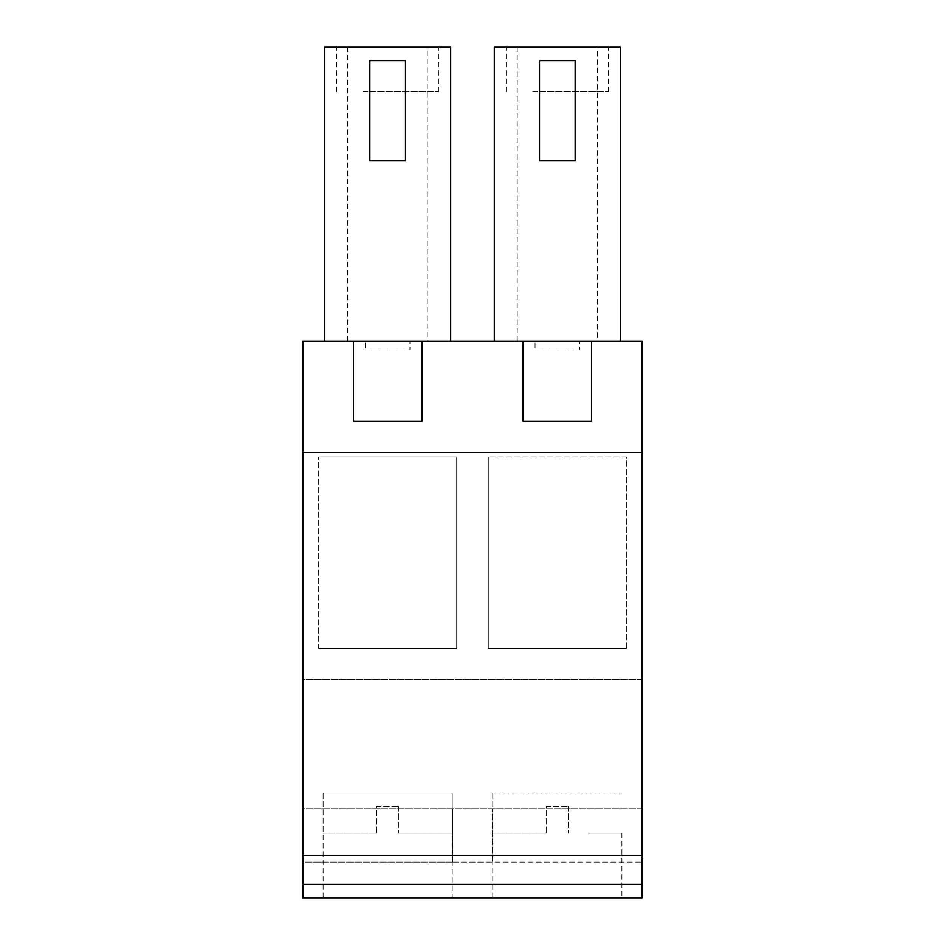 <?xml version="1.0" encoding="UTF-8"?>
<svg xmlns="http://www.w3.org/2000/svg" width="945" height="945" viewBox="0 0 945 945"><rect width="100%" height="100%" fill="white"/><g stroke="black" fill="none" stroke-linecap="round" stroke-linejoin="round"><path stroke-width="0.71" stroke-dasharray="4.72 3.54" d="M452.69 862.123L302.849 862.123L302.849 897.75L642.151 897.75L642.151 862.123L492.31 862.123L492.31 808.696L302.849 808.696L302.849 862.123L642.151 862.123L642.151 808.696L492.31 808.696L492.31 862.123L452.69 862.123L452.69 808.696L452.69 862.123M421.954 341.145L421.954 421.293L421.954 341.145L642.151 341.145L642.151 679.561L302.849 679.561L302.849 808.696L642.151 808.696L642.151 679.561L302.849 679.561L302.849 341.145L353.383 341.145L353.383 421.293L421.954 421.293L353.383 421.293L353.383 341.145L421.954 341.145L421.954 421.293L353.383 421.293L353.383 341.145M523.046 341.145L523.046 421.293L591.617 421.293L523.046 421.293L523.046 341.145L523.046 421.293L591.617 421.293L591.617 341.145M626.346 648.388L626.346 456.919L488.305 456.919L626.346 456.919L626.346 648.388L488.305 648.388L488.305 456.919L488.305 648.388L626.346 648.388M318.654 648.388L456.695 648.388L456.695 456.919L318.654 456.919L456.695 456.919L456.695 648.388L318.654 648.388L318.654 456.919L318.654 648.388M588.286 897.75L492.758 897.75L588.286 897.75M356.714 897.75L452.242 897.75L356.714 897.75M642.151 884.39L302.849 884.39M642.151 855.449L302.849 855.449M642.151 452.466L302.849 452.466M494.318 341.145L620.333 341.145L494.318 341.145L494.318 47.25L597.405 47.25L597.405 341.145M427.754 341.145L324.667 341.145L450.682 341.145L427.754 341.145L427.754 47.25L324.667 47.25L324.667 341.145M535.059 341.145L579.592 341.145L535.059 341.145L535.059 350.052L579.592 350.052L579.592 341.145M365.408 341.145L409.941 341.145L365.408 341.145L365.408 350.052L409.941 350.052L409.941 341.145M492.758 897.75L492.758 793.103L621.893 793.103L526.377 793.103M356.714 793.103L452.242 793.103L323.107 793.103L452.242 793.103L452.242 897.75M539.512 160.804L575.139 160.804L575.139 60.61L539.512 60.61L539.512 160.804M517.246 341.145L517.246 47.25M620.333 341.145L620.333 47.25L597.405 47.25M347.595 341.145L347.595 47.25M450.682 341.145L450.682 47.25L427.754 47.25M369.861 160.804L405.488 160.804L405.488 60.61L369.861 60.61L369.861 160.804M579.592 350.052L535.059 350.052M409.941 350.052L365.408 350.052M532.779 47.25L608.533 47.25L532.779 47.25M363.128 47.25L438.882 47.25L363.128 47.25M532.779 91.783L608.533 91.783L532.779 91.783M363.128 91.783L438.882 91.783L363.128 91.783M323.107 897.75L323.107 793.103L452.242 793.103L452.242 833.183L398.802 833.183L452.242 833.183M376.535 833.183L323.107 833.183L376.535 833.183L376.535 806.463L398.802 806.463L376.535 806.463L376.535 833.183M398.802 806.463L398.802 833.183L398.802 806.463M588.286 833.183L621.893 833.183L588.286 833.183M546.198 833.183L492.758 833.183L546.198 833.183L546.198 806.463L568.465 806.463L546.198 806.463L546.198 833.183M568.465 806.463L568.465 833.183L568.465 806.463M621.893 833.183L621.893 897.75M506.118 91.783L506.118 47.25M608.533 91.783L608.533 47.25M336.467 91.783L336.467 47.25M438.882 91.783L438.882 47.25M323.107 793.103L323.107 833.183M492.758 793.103L492.758 833.183"/><path stroke-width="1.42" d="M302.849 884.39L302.849 897.75L642.151 897.75L642.151 452.466L302.849 452.466L302.849 884.39L642.151 884.39M642.151 452.466L642.151 341.145L591.617 341.145L591.617 421.293L523.046 421.293L523.046 341.145L421.954 341.145L421.954 421.293L353.383 421.293L353.383 341.145L302.849 341.145L302.849 452.466M642.151 855.449L302.849 855.449M523.046 341.145L591.617 341.145M353.383 341.145L421.954 341.145M494.318 341.145L494.318 47.25L620.333 47.25L620.333 341.145M324.667 341.145L324.667 47.25L450.682 47.25L450.682 341.145M575.139 160.804L539.512 160.804L539.512 60.61L575.139 60.61L575.139 160.804M405.488 160.804L369.861 160.804L369.861 60.61L405.488 60.61L405.488 160.804"/></g></svg>
